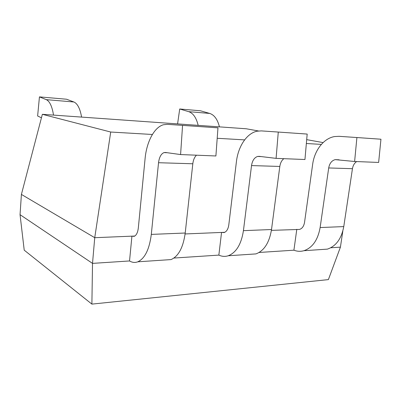 <?xml version="1.0" encoding="UTF-8"?>
<svg xmlns="http://www.w3.org/2000/svg" width="401" height="401" viewBox="0 0 401 401"><rect width="100%" height="100%" fill="white"/><g stroke="black" fill="none" stroke-linecap="round" stroke-linejoin="round"><path stroke-width="0.6" d="M221.552 232.435L218.856 255.106C221.948 256.545 225.071 256.76 228.234 255.763C236.229 252.625 241.297 244.259 243.432 230.66L251.527 165.578C252.329 160.58 254.369 157.533 257.642 156.445L259.267 156.35L276.088 158.365L278.279 132.054L261.317 130.896L257.076 131.202C246.7 133.282 238.124 146.525 236.41 161.748L228.796 224.911C228.169 229.076 226.61 231.633 224.124 232.58L221.552 232.435L224.806 232.299L185.112 233.948M249.622 254.329L255.913 253.908C264.129 250.836 269.332 242.71 271.517 229.522L279.818 166.45C280.334 162.976 281.672 160.385 283.833 158.671M276.088 158.365L304.95 159.513L307.181 134.069L278.279 132.054M296.795 229.312L293.913 250.194C297.226 251.482 300.57 251.648 303.948 250.7C312.474 247.738 317.868 240.024 320.128 227.552L328.705 167.954C329.552 163.382 331.707 160.611 335.176 159.633L354.614 161.488L356.905 137.538L339.051 136.32L334.569 136.556C323.597 138.35 314.469 150.41 312.645 164.375L304.539 222.355C303.873 226.184 302.209 228.545 299.547 229.427L271.402 230.364M320.725 249.577L327.361 249.131C336.013 246.229 341.482 238.715 343.767 226.59L352.449 168.686C352.99 165.503 354.389 163.132 356.644 161.573M354.614 161.488L378.639 162.445L380.95 139.217L356.905 137.538M258.47 130.972L246.234 128.771L42.361 114.31L110.716 132.034L94.741 237.698L21.408 194.425L20.05 214.685L92.516 263.382L94.741 237.698L134.791 236.034L131.919 236.154L129.538 260.956L92.516 263.382L91.889 304.113L24.22 250.174L20.05 214.685M91.889 304.113L328.389 279.607L340.419 247.146L342.83 231.051M340.419 247.146L330.73 247.778M293.913 250.194L259.106 252.47M218.856 255.106L173.929 258.049M323.096 142.596L306.695 139.643M42.361 114.31L21.408 194.425M110.716 132.034L152.385 134.48M217.197 138.28L244.615 139.889M306.354 143.508L321.366 144.39M129.538 260.956C132.26 262.575 135.017 262.855 137.814 261.808C144.891 258.485 149.388 249.347 151.302 234.4L158.54 162.716C159.257 157.197 161.077 153.824 164.009 152.596L165.463 152.475L180.585 154.56L182.565 125.378L167.307 124.34L163.508 124.736C154.225 127.197 146.611 141.874 145.087 158.606L138.32 227.963C137.764 232.53 136.385 235.322 134.19 236.334L131.919 236.154M165.342 259.968L171.032 259.587C178.485 256.329 183.217 247.477 185.217 233.021L192.811 163.773C193.282 159.954 194.51 157.097 196.485 155.197M180.585 154.56L215.898 155.969L217.969 127.844L182.565 125.378M81.593 117.092C80.085 108.611 77.513 103.573 73.869 101.979L66.526 99.222L39.443 96.887L37.629 115.984L41.448 117.804M53.523 115.102C52.11 106.41 49.704 101.258 46.3 99.654L39.443 96.887M219.442 126.871C217.558 119.428 214.329 114.952 209.753 113.443L200.5 110.786L179.713 108.992L177.583 123.899M198.164 125.363C196.33 117.759 193.182 113.192 188.726 111.668L179.713 108.992M243.432 230.66L271.517 229.522M251.527 165.578L279.818 166.45M320.128 227.552L343.767 226.59M328.705 167.954L352.449 168.686M151.302 234.4L185.217 233.021M158.54 162.716L192.811 163.773M46.3 99.654L73.869 101.979M188.726 111.668L209.753 113.443M228.234 255.763L255.913 253.908M257.642 156.445L261.337 156.596M303.948 250.7L327.361 249.131M335.176 159.633L339.076 159.793M137.814 261.808L171.032 259.587M164.009 152.596L167.317 152.731"/></g></svg>
